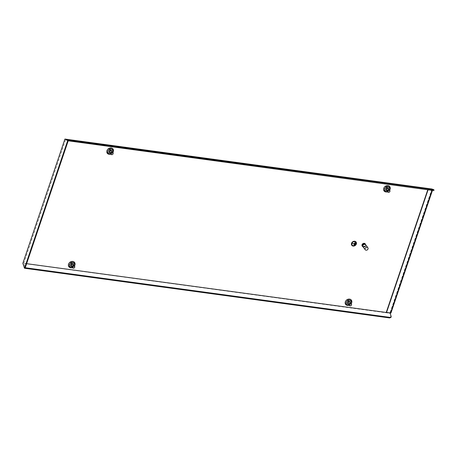 <?xml version="1.0" encoding="UTF-8"?>
<svg xmlns="http://www.w3.org/2000/svg" width="457" height="457" viewBox="0 0 457 457"><rect width="100%" height="100%" fill="white"/><g stroke="black" fill="none" stroke-linecap="round" stroke-linejoin="round"><path stroke-width="0.34" stroke-dasharray="2.29 1.71" d="M110.845 150.25L109.366 151.621L108.709 151.033L110.188 149.662L110.845 150.25M110.914 150.347L109.434 151.718L108.777 151.13L110.257 149.759L110.914 150.347M110.171 149.473A1.325 1.091 142.8 0 0 109.377 151.815A1.325 1.091 142.8 0 0 110.171 149.473M110.663 148.634A2.485 2.045 142.8 0 0 108.086 149.805A2.485 2.045 142.8 0 0 107.938 152.335A2.485 2.045 142.8 0 0 109.172 153.026A2.485 2.045 142.8 0 0 111.748 151.855A2.485 2.045 142.8 0 0 111.902 149.33A2.485 2.045 142.8 0 0 110.663 148.634M111.091 149.199A2.485 2.045 142.8 0 0 108.515 150.37A2.485 2.045 142.8 0 0 108.36 152.901A2.485 2.045 142.8 0 0 109.6 153.592A2.485 2.045 142.8 0 0 112.176 152.421A2.485 2.045 142.8 0 0 112.325 149.89A2.485 2.045 142.8 0 0 111.091 149.199M110.714 150.296A1.245 1.023 142.8 0 0 109.189 151.45M109.354 152.147A1.245 1.023 142.8 0 0 111.337 150.644M385.748 191.317A3.188 2.622 142.8 0 0 386.034 191.34A3.188 2.622 142.8 0 0 389.615 188.627A3.188 2.622 142.8 0 0 387.65 185.685A3.188 2.622 142.8 0 0 383.863 188.113A3.188 2.622 142.8 0 0 385.748 191.317M386.359 191.34A2.576 2.119 142.8 0 0 386.588 191.357A2.576 2.119 142.8 0 0 389.484 189.164A2.576 2.119 142.8 0 0 387.896 186.787A2.576 2.119 142.8 0 0 384.834 188.752A2.576 2.119 142.8 0 0 386.359 191.34M386.816 190.706A1.554 1.28 142.8 0 0 388.793 189.204M386.599 190.426A1.554 1.28 142.8 0 0 388.581 188.924M388.461 188.273A1.554 1.28 142.8 0 0 385.982 188.421A1.554 1.28 142.8 0 0 386.005 190.135M347.337 304.79A3.188 2.622 142.8 0 0 347.628 304.813A3.188 2.622 142.8 0 0 351.204 302.1A3.188 2.622 142.8 0 0 349.245 299.158A3.188 2.622 142.8 0 0 345.452 301.591A3.188 2.622 142.8 0 0 347.337 304.79M347.948 304.813A2.576 2.119 142.8 0 0 348.183 304.836A2.576 2.119 142.8 0 0 351.073 302.643A2.576 2.119 142.8 0 0 349.491 300.266A2.576 2.119 142.8 0 0 346.423 302.226A2.576 2.119 142.8 0 0 347.948 304.813M348.405 304.185A1.554 1.28 142.8 0 0 350.388 302.683M348.188 303.899A1.554 1.28 142.8 0 0 350.171 302.397M350.051 301.751A1.554 1.28 142.8 0 0 347.571 301.9A1.554 1.28 142.8 0 0 347.6 303.614M70.555 267.122A3.188 2.622 142.8 0 0 70.846 267.145A3.188 2.622 142.8 0 0 74.422 264.432A3.188 2.622 142.8 0 0 72.463 261.49A3.188 2.622 142.8 0 0 68.67 263.918A3.188 2.622 142.8 0 0 70.555 267.122M71.166 267.145A2.576 2.119 142.8 0 0 71.401 267.168A2.576 2.119 142.8 0 0 74.291 264.974A2.576 2.119 142.8 0 0 72.709 262.598A2.576 2.119 142.8 0 0 69.641 264.557A2.576 2.119 142.8 0 0 71.166 267.145M71.623 266.517A1.554 1.28 142.8 0 0 73.606 265.014M71.406 266.231A1.554 1.28 142.8 0 0 73.388 264.729M73.269 264.083A1.554 1.28 142.8 0 0 70.789 264.232A1.554 1.28 142.8 0 0 70.818 265.94M108.966 153.643A3.188 2.622 142.8 0 0 109.252 153.672A3.188 2.622 142.8 0 0 112.833 150.959A3.188 2.622 142.8 0 0 110.868 148.017A3.188 2.622 142.8 0 0 107.081 150.444A3.188 2.622 142.8 0 0 108.966 153.643M109.577 153.672A2.576 2.119 142.8 0 0 109.806 153.689A2.576 2.119 142.8 0 0 112.702 151.495A2.576 2.119 142.8 0 0 111.114 149.119A2.576 2.119 142.8 0 0 108.052 151.084A2.576 2.119 142.8 0 0 109.577 153.672M110.034 153.038A1.554 1.28 142.8 0 0 112.011 151.535M109.817 152.758A1.554 1.28 142.8 0 0 111.799 151.256M111.679 150.604A1.554 1.28 142.8 0 0 109.2 150.753A1.554 1.28 142.8 0 0 109.223 152.467M355.929 242.17A2.485 2.045 142.8 0 0 355.923 242.159A2.485 2.045 142.8 0 0 354.683 241.467A2.485 2.045 142.8 0 0 352.107 242.638A2.485 2.045 142.8 0 0 351.959 245.163A2.485 2.045 142.8 0 0 351.964 245.175L351.959 245.163M352.13 245.049A2.279 1.874 142.8 0 0 353.255 245.677A2.279 1.874 142.8 0 0 355.615 244.609A2.279 1.874 142.8 0 0 355.763 242.296M351.793 245.289A2.696 2.216 142.8 0 0 353.118 246.026A2.696 2.216 142.8 0 0 355.9 244.769A2.696 2.216 142.8 0 0 356.089 242.033M362.31 246.209A1.868 1.537 142.8 0 0 363.149 246.62A1.868 1.537 142.8 0 0 365.029 245.809A1.868 1.537 142.8 0 0 365.269 243.964M362.978 246.763A1.868 1.537 142.8 0 0 363.321 246.849A1.868 1.537 142.8 0 0 365.623 244.758A1.657 1.365 142.8 0 1 365.526 246.449A1.657 1.365 142.8 0 1 363.806 247.231A1.657 1.365 142.8 0 1 362.984 246.769M362.749 245.975A1.365 1.125 142.8 0 0 364.926 244.324M364.715 244.558A1.365 1.125 142.8 0 0 363.892 246.974A1.365 1.125 142.8 0 0 364.715 244.558M390.964 312.982L390.129 312.485L389.861 313.279L22.85 263.329M431.928 189.009L390.129 312.485L390.261 313.022M391.186 316.078L390.986 316.655L389.861 313.279M432.373 190.38L431.654 189.804L431.871 190.089L432.002 189.689L433.956 190.483M390.986 316.655L391.015 317.347M26.609 263.678L23.753 263.289L25.238 267.739M23.753 263.289L65.545 139.819L432.002 189.689M68.196 140.819L65.545 139.819M386.171 191.969A3.576 2.942 142.8 0 0 390.181 188.924M347.76 305.442A3.576 2.942 142.8 0 0 351.77 302.397M70.978 267.773A3.576 2.942 142.8 0 0 74.988 264.729M109.389 154.3A3.576 2.942 142.8 0 0 113.399 151.256M386.319 312.234L390.375 312.782L431.899 190.101L428.02 189.792M352.524 243.564L354.443 243.655M354.432 243.632L354.849 242.461M354.369 243.815L353.981 245.026M354.546 244.718L355.169 242.89M355.1 244.392L355.489 243.318M110.902 154.192A2.965 2.439 142.8 0 0 112.885 152.689M72.497 267.665A2.965 2.439 142.8 0 0 74.48 266.163M349.279 305.333A2.965 2.439 142.8 0 0 351.262 303.831M387.685 191.86A2.965 2.439 142.8 0 0 389.667 190.358M72.434 263.729L70.955 265.1L70.298 264.512L71.778 263.141L72.434 263.729M72.503 263.82L71.024 265.191L70.367 264.603L71.846 263.232L72.503 263.82M71.76 262.946A1.325 1.091 142.8 0 0 70.966 265.288A1.325 1.091 142.8 0 0 71.76 262.946M72.252 262.112A2.485 2.045 142.8 0 0 69.675 263.283A2.485 2.045 142.8 0 0 69.527 265.808A2.485 2.045 142.8 0 0 70.766 266.505A2.485 2.045 142.8 0 0 73.343 265.334A2.485 2.045 142.8 0 0 73.491 262.804A2.485 2.045 142.8 0 0 72.252 262.112M72.68 262.672A2.485 2.045 142.8 0 0 70.104 263.843A2.485 2.045 142.8 0 0 69.955 266.374A2.485 2.045 142.8 0 0 71.195 267.065A2.485 2.045 142.8 0 0 73.771 265.894A2.485 2.045 142.8 0 0 73.92 263.369A2.485 2.045 142.8 0 0 72.68 262.672M72.303 263.769A1.245 1.023 142.8 0 0 70.778 264.929M70.944 265.62A1.245 1.023 142.8 0 0 72.926 264.117M349.217 301.397L347.737 302.768L347.08 302.18L348.56 300.809L349.217 301.397M349.285 301.489L347.806 302.86L347.149 302.271L348.628 300.9L349.285 301.489M348.542 300.615A1.325 1.091 142.8 0 0 347.748 302.957A1.325 1.091 142.8 0 0 348.542 300.615M349.034 299.781A2.485 2.045 142.8 0 0 346.457 300.952A2.485 2.045 142.8 0 0 346.309 303.477A2.485 2.045 142.8 0 0 347.548 304.173A2.485 2.045 142.8 0 0 350.125 303.002A2.485 2.045 142.8 0 0 350.273 300.472A2.485 2.045 142.8 0 0 349.034 299.781M349.462 300.34A2.485 2.045 142.8 0 0 346.886 301.511A2.485 2.045 142.8 0 0 346.737 304.042A2.485 2.045 142.8 0 0 347.977 304.733A2.485 2.045 142.8 0 0 350.553 303.568A2.485 2.045 142.8 0 0 350.702 301.037A2.485 2.045 142.8 0 0 349.462 300.34M349.085 301.443A1.245 1.023 142.8 0 0 347.56 302.597M347.726 303.294A1.245 1.023 142.8 0 0 349.708 301.786M387.627 187.918L386.148 189.289L385.491 188.701L386.97 187.33L387.627 187.918M387.696 188.016L386.216 189.387L385.559 188.798L387.039 187.427L387.696 188.016M386.953 187.142A1.325 1.091 142.8 0 0 386.159 189.484A1.325 1.091 142.8 0 0 386.953 187.142M387.445 186.302A2.485 2.045 142.8 0 0 384.868 187.473A2.485 2.045 142.8 0 0 384.72 190.003A2.485 2.045 142.8 0 0 385.954 190.695A2.485 2.045 142.8 0 0 388.53 189.524A2.485 2.045 142.8 0 0 388.684 186.999A2.485 2.045 142.8 0 0 387.445 186.302M387.873 186.867A2.485 2.045 142.8 0 0 385.297 188.038A2.485 2.045 142.8 0 0 385.142 190.569A2.485 2.045 142.8 0 0 386.382 191.26A2.485 2.045 142.8 0 0 388.958 190.089A2.485 2.045 142.8 0 0 389.107 187.559A2.485 2.045 142.8 0 0 387.873 186.867M387.496 187.964A1.245 1.023 142.8 0 0 385.971 189.124M386.136 189.815A1.245 1.023 142.8 0 0 388.119 188.313M433.939 189.769L433.739 190.346M390.358 312.782L431.882 190.106L390.375 312.782M107.938 152.335L108.36 152.901M111.902 149.33L112.325 149.89M389.484 189.164L389.615 188.627M386.588 191.357L386.034 191.34M351.073 302.643L351.204 302.1M348.183 304.836L347.628 304.813M74.291 264.974L74.422 264.432M71.401 267.168L70.846 267.145M73.177 263.929L73.388 264.215M112.702 151.495L112.833 150.959M109.806 153.689L109.252 153.672M362.784 246.026L363.212 246.591M364.966 244.375L365.394 244.941M70.698 265.808L70.909 266.094M347.48 303.477L347.691 303.762M69.527 265.808L69.955 266.374M73.491 262.804L73.92 263.369M346.309 303.477L346.737 304.042M350.273 300.472L350.702 301.037M384.72 190.003L385.142 190.569M388.684 186.999L389.107 187.559"/><path stroke-width="0.69" d="M110.72 150.296A1.245 1.023 142.8 0 0 110.714 150.296A1.245 1.023 142.8 0 1 111.337 150.644L113.045 152.901A1.245 1.023 142.8 0 0 111.068 154.403A1.245 1.023 142.8 0 0 113.045 152.901M109.189 151.45A1.245 1.023 142.8 0 0 109.354 152.147L111.068 154.403M388.793 189.204A1.554 1.28 142.8 0 0 386.194 188.707A1.554 1.28 142.8 0 0 386.816 190.706M388.581 188.924A1.554 1.28 142.8 0 0 388.461 188.273M350.388 302.683A1.554 1.28 142.8 0 0 347.788 302.18A1.554 1.28 142.8 0 0 348.405 304.185M350.171 302.397A1.554 1.28 142.8 0 0 350.051 301.751M73.606 265.014A1.554 1.28 142.8 0 0 71.006 264.512A1.554 1.28 142.8 0 0 71.623 266.517M73.388 264.729A1.554 1.28 142.8 0 0 73.269 264.083M389.667 190.358A2.965 2.439 142.8 0 0 390.05 189.466A2.965 2.439 142.8 0 0 388.227 186.73A2.965 2.439 142.8 0 0 384.703 188.987A2.965 2.439 142.8 0 0 386.456 191.963A2.965 2.439 142.8 0 0 386.725 191.986A2.965 2.439 142.8 0 0 387.685 191.86M390.05 189.466L390.181 188.924A3.576 2.942 142.8 0 0 387.982 185.622A3.576 2.942 142.8 0 0 383.731 188.347A3.576 2.942 142.8 0 0 385.845 191.94A3.576 2.942 142.8 0 0 386.171 191.969L386.725 191.986M351.262 303.831A2.965 2.439 142.8 0 0 351.639 302.94A2.965 2.439 142.8 0 0 349.816 300.203A2.965 2.439 142.8 0 0 346.292 302.46A2.965 2.439 142.8 0 0 348.045 305.442A2.965 2.439 142.8 0 0 348.314 305.459A2.965 2.439 142.8 0 0 349.279 305.333M351.639 302.94L351.77 302.397A3.576 2.942 142.8 0 0 349.571 299.101A3.576 2.942 142.8 0 0 345.321 301.826A3.576 2.942 142.8 0 0 347.434 305.413A3.576 2.942 142.8 0 0 347.76 305.442L348.314 305.459M74.48 266.163A2.965 2.439 142.8 0 0 74.857 265.271A2.965 2.439 142.8 0 0 73.034 262.535A2.965 2.439 142.8 0 0 69.51 264.792A2.965 2.439 142.8 0 0 71.263 267.768A2.965 2.439 142.8 0 0 71.532 267.791A2.965 2.439 142.8 0 0 72.497 267.665M74.857 265.271L74.988 264.729A3.576 2.942 142.8 0 0 72.789 261.433A3.576 2.942 142.8 0 0 68.539 264.157A3.576 2.942 142.8 0 0 70.652 267.745A3.576 2.942 142.8 0 0 70.978 267.773L71.532 267.791M112.011 151.535A1.554 1.28 142.8 0 0 109.412 151.038A1.554 1.28 142.8 0 0 110.034 153.038M111.799 151.256A1.554 1.28 142.8 0 0 111.679 150.604M112.885 152.689A2.965 2.439 142.8 0 0 113.267 151.793A2.965 2.439 142.8 0 0 111.445 149.062A2.965 2.439 142.8 0 0 107.921 151.318A2.965 2.439 142.8 0 0 109.674 154.295A2.965 2.439 142.8 0 0 109.943 154.317A2.965 2.439 142.8 0 0 110.902 154.192M113.267 151.793L113.399 151.256A3.576 2.942 142.8 0 0 111.2 147.954A3.576 2.942 142.8 0 0 106.949 150.679A3.576 2.942 142.8 0 0 109.063 154.272A3.576 2.942 142.8 0 0 109.389 154.3L109.943 154.317M351.964 245.175A2.485 2.045 142.8 0 0 353.198 245.86A2.485 2.045 142.8 0 0 355.786 244.706A2.485 2.045 142.8 0 0 355.934 242.176A2.485 2.045 142.8 0 0 354.695 241.485A2.485 2.045 142.8 0 0 352.118 242.656A2.485 2.045 142.8 0 0 351.97 245.186A2.485 2.045 142.8 0 0 353.21 245.877A2.485 2.045 142.8 0 0 355.769 244.695A2.485 2.045 142.8 0 0 355.929 242.17M354.621 241.65A2.279 1.874 142.8 0 0 352.261 242.724A2.279 1.874 142.8 0 0 352.124 245.038A2.279 1.874 142.8 0 0 352.13 245.049L352.136 245.061A2.279 1.874 142.8 0 0 353.272 245.695A2.279 1.874 142.8 0 0 355.632 244.621A2.279 1.874 142.8 0 0 355.769 242.301A2.279 1.874 142.8 0 0 355.757 242.284A2.279 1.874 142.8 0 0 354.621 241.65M355.757 242.284L355.769 242.301A2.279 1.874 142.8 0 0 354.638 241.667A2.279 1.874 142.8 0 0 352.273 242.741A2.279 1.874 142.8 0 0 352.136 245.061M356.089 242.033A2.696 2.216 142.8 0 0 356.072 242.016A2.696 2.216 142.8 0 0 354.729 241.262A2.696 2.216 142.8 0 0 351.941 242.53A2.696 2.216 142.8 0 0 351.776 245.272A2.696 2.216 142.8 0 0 351.793 245.289M354.758 241.302A2.696 2.216 142.8 0 0 351.97 242.57A2.696 2.216 142.8 0 0 351.804 245.312A2.696 2.216 142.8 0 0 353.147 246.06A2.696 2.216 142.8 0 0 355.94 244.792A2.696 2.216 142.8 0 0 356.1 242.056A2.696 2.216 142.8 0 0 354.758 241.302M365.269 243.964A1.868 1.537 142.8 0 0 365.189 243.849A1.868 1.537 142.8 0 0 364.263 243.33A1.868 1.537 142.8 0 0 362.332 244.204A1.868 1.537 142.8 0 0 362.218 246.1A1.868 1.537 142.8 0 0 362.31 246.209M365.234 249.739A1.657 1.365 142.8 0 0 366.063 250.202A1.657 1.365 142.8 0 0 367.776 249.419A1.657 1.365 142.8 0 0 367.879 247.734A1.657 1.365 142.8 0 0 367.051 247.271A1.657 1.365 142.8 0 0 365.337 248.054A1.657 1.365 142.8 0 0 365.234 249.739L362.984 246.769A1.657 1.365 142.8 0 1 363.081 245.083A1.657 1.365 142.8 0 1 364.8 244.301A1.657 1.365 142.8 0 1 365.623 244.763A1.868 1.537 142.8 0 0 365.36 244.072A1.868 1.537 142.8 0 0 364.435 243.552A1.868 1.537 142.8 0 0 362.504 244.432A1.868 1.537 142.8 0 0 362.39 246.329A1.868 1.537 142.8 0 0 362.978 246.763M364.926 244.324A1.365 1.125 142.8 0 0 362.749 245.975M390.261 313.022L26.609 263.678M391.209 316.77L391.015 317.347L389.655 317.941L389.85 317.364L391.209 316.77L390.209 313.159M64.911 139.059L22.85 263.329L24.489 268.242L67.836 140.168L64.911 139.059L431.928 189.009L433.939 189.769L67.836 140.168M389.85 317.364L25.238 267.739L68.196 140.819L432.813 190.443L433.008 189.866M389.655 317.941L24.489 268.242M433.956 190.483L433.939 189.769M433.739 190.346L432.813 190.443M427.775 189.758L386.319 312.234L386.531 312.514L428.055 189.838L432.373 190.38M386.531 312.514L390.964 312.982L432.453 190.392M355.169 242.89L354.546 244.718L355.169 242.89M354.443 243.655L355.032 242.49L354.164 245.049L354.386 243.838L352.541 243.587L354.443 243.655M355.489 243.318L355.112 244.415L355.489 243.318M353.986 245.009L355.015 242.484M352.541 243.57L354.386 243.838M354.552 244.701L355.335 242.913M355.118 244.398L355.649 243.335M109.223 152.467A1.554 1.28 142.8 0 0 109.817 152.758M70.818 265.94A1.554 1.28 142.8 0 0 71.406 266.231M347.6 303.614A1.554 1.28 142.8 0 0 348.188 303.899M386.005 190.135A1.554 1.28 142.8 0 0 386.599 190.426M74.64 266.374A1.245 1.023 142.8 0 0 72.657 267.876A1.245 1.023 142.8 0 0 74.64 266.374L72.926 264.117A1.245 1.023 142.8 0 0 72.309 263.775A1.245 1.023 142.8 0 0 72.303 263.769M70.778 264.929A1.245 1.023 142.8 0 0 70.944 265.62L72.657 267.876M349.091 301.443A1.245 1.023 142.8 0 0 349.085 301.443A1.245 1.023 142.8 0 1 349.708 301.786L351.422 304.042A1.245 1.023 142.8 0 0 349.439 305.55A1.245 1.023 142.8 0 0 351.422 304.042M347.56 302.597A1.245 1.023 142.8 0 0 347.726 303.294L349.439 305.55M387.502 187.964A1.245 1.023 142.8 0 0 387.496 187.964A1.245 1.023 142.8 0 1 388.119 188.313L389.832 190.569A1.245 1.023 142.8 0 0 387.85 192.071A1.245 1.023 142.8 0 0 389.832 190.569M385.971 189.124A1.245 1.023 142.8 0 0 386.136 189.815L387.85 192.071M390.575 313.068L432.099 190.386M365.623 244.763L367.879 247.734"/></g></svg>
